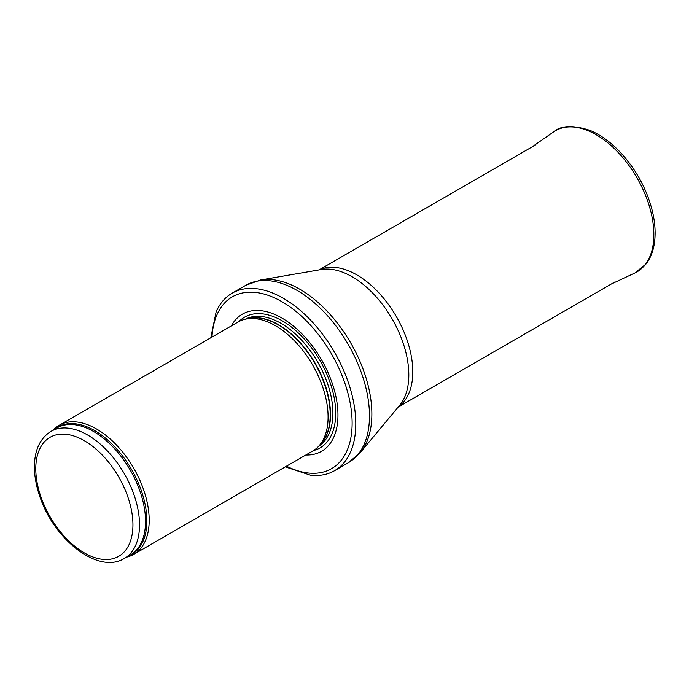 <?xml version="1.0" encoding="UTF-8"?>
<svg xmlns="http://www.w3.org/2000/svg" width="689" height="689" viewBox="0 0 689 689"><rect width="100%" height="100%" fill="white"/><g stroke="black" fill="none" stroke-linecap="round" stroke-linejoin="round"><path stroke-width="1.03" d="M126.621 557.134A74.524 43.028 -120 0 0 133.769 554.352A74.524 43.028 -120 0 0 145.19 494.633A74.524 43.028 -120 0 0 96.503 428.963A74.524 43.028 -120 0 0 59.245 425.268A74.524 43.028 -120 0 0 53.268 430.065M133.769 554.352L312.651 451.071A74.524 43.028 -120 0 0 319.041 445.826A74.524 43.028 -120 0 0 321.935 384.875A74.524 43.028 -120 0 0 275.393 325.682A74.524 43.028 -120 0 0 245.861 319.085A74.524 43.028 -120 0 0 238.127 321.996L59.245 425.268M305.864 454.998A79.183 45.715 -120 0 0 336.611 400.145A79.183 45.715 -120 0 0 281.973 318.077A79.183 45.715 -120 0 0 231.34 325.914M285.306 466.866L310.446 475.186A102.472 59.159 -120 0 0 334.57 470.69A102.472 59.159 -120 0 0 350.279 388.579A102.472 59.159 -120 0 0 283.334 298.277A102.472 59.159 -120 0 0 232.098 293.204A102.472 59.159 -120 0 0 216.139 311.85L210.774 337.782M87.658 435.026A73.361 42.356 -120 0 0 50.977 431.392C40.479 437.989 34.975 449.133 34.45 464.817C34.192 474.833 35.992 485.418 39.85 496.571C53.923 539.565 98.26 574.678 124.339 558.452A73.361 42.356 -120 0 0 135.578 499.671A73.361 42.356 -120 0 0 87.658 435.026M84.359 440.727A68.702 39.669 60 0 1 126.431 549.159A68.702 39.669 60 0 1 42.287 500.584A68.702 39.669 60 0 1 84.359 440.727M124.339 558.452L130.342 554.989A73.361 42.356 -120 0 0 141.589 496.201A73.361 42.356 -120 0 0 93.661 431.555A73.361 42.356 -120 0 0 56.98 427.921L50.977 431.392M128.257 556.187A73.645 42.52 -120 0 0 143.725 498.491A73.645 42.52 -120 0 0 94.789 430.677A73.645 42.52 -120 0 0 54.896 429.126M319.041 445.826L321.298 443.277A73.422 42.391 -120 0 0 324.157 383.222A73.422 42.391 -120 0 0 278.296 324.907A73.422 42.391 -120 0 0 249.203 318.404L245.861 319.085M320.333 444.371A73.361 42.356 -120 0 0 324.958 384.445A73.361 42.356 -120 0 0 278.64 324.76A73.361 42.356 -120 0 0 247.782 318.697M318.688 446.214A73.361 42.356 -120 0 0 328.696 387.123A73.361 42.356 -120 0 0 281.043 323.374A73.361 42.356 -120 0 0 245.362 319.196M313.538 450.537A75.48 43.579 -120 0 0 333.14 392.928A75.48 43.579 -120 0 0 282.344 320.885A75.48 43.579 -120 0 0 239.031 321.496M286.495 466.177A99.207 57.282 -120 0 0 352.096 420.6A99.207 57.282 -120 0 0 281.973 301.722A99.207 57.282 -120 0 0 211.971 337.093M334.57 470.69L348.255 462.793A102.472 59.159 -120 0 0 363.964 380.672A102.472 59.159 -120 0 0 297.019 290.379A102.472 59.159 -120 0 0 245.784 285.298L232.098 293.204M260.571 279.992L321.307 269.528A80.131 46.266 -120 0 1 352.165 276.789A80.131 46.266 -120 0 1 401.954 339.737A80.131 46.266 -120 0 1 399.68 405.278L360.244 452.639A101.903 58.832 -120 0 0 363.137 369.295A101.903 58.832 -120 0 0 299.81 289.234A101.903 58.832 -120 0 0 260.571 279.992L245.784 285.298M398.38 406.837A79.183 45.715 -120 0 0 407.966 342.795A79.183 45.715 -120 0 0 356.807 274.877A79.183 45.715 -120 0 0 319.308 269.873M611.229 284.075L634.896 272.982A81.509 47.059 -120 0 0 636.963 177.779A81.509 47.059 -120 0 0 553.491 131.969L532.046 146.929M360.244 452.639L348.255 462.793M398.19 407.07L614.7 282.068M319.007 269.924L535.517 144.923M634.896 272.982L646.093 263.947C650.58 258.082 653.405 250.779 654.55 242.037C655.747 232.675 655.05 222.504 652.466 211.514C647.419 191.077 637.799 172.551 623.605 155.938C613.115 143.941 601.953 135.44 590.129 130.436C572.964 124.89 560.751 125.398 553.491 131.969"/></g></svg>
